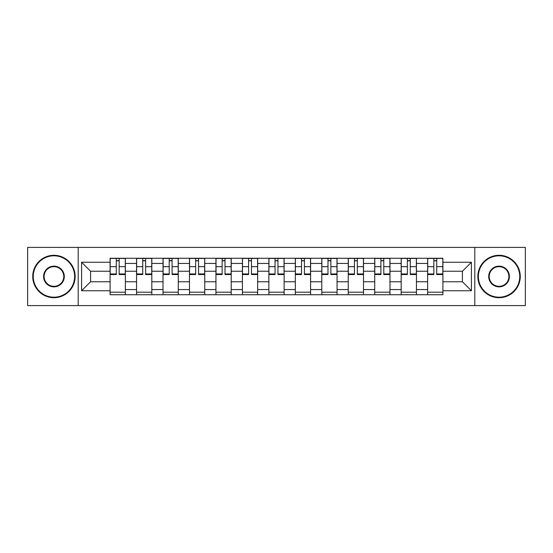 <?xml version="1.0" encoding="UTF-8"?>
<svg xmlns="http://www.w3.org/2000/svg" width="553" height="553" viewBox="0 0 553 553"><rect width="100%" height="100%" fill="white"/><g stroke="black" fill="none" stroke-linecap="round" stroke-linejoin="round"><path stroke-width="0.83" d="M474.799 305.595L525.35 305.595L525.35 247.405L27.65 247.405L27.65 305.595L474.799 305.595L474.799 247.405M136.556 294.735L136.556 263.435L125.358 263.435L125.358 294.735M125.358 263.435L125.358 258.265M136.556 263.435L136.556 258.265M151.819 258.265L151.819 294.735M163.017 294.735L163.017 258.265M178.28 258.265L178.28 294.735M189.479 294.735L189.479 258.265M204.748 258.265L204.748 294.735M215.94 294.735L215.94 258.265M231.209 258.265L231.209 294.735M242.401 294.735L242.401 258.265M257.67 258.265L257.67 294.735M268.869 294.735L268.869 258.265M284.131 258.265L284.131 294.735M295.33 294.735L295.33 258.265M310.599 258.265L310.599 294.735M321.791 294.735L321.791 258.265M337.06 258.265L337.06 294.735M348.252 294.735L348.252 258.265M363.521 258.265L363.521 294.735M374.72 294.735L374.72 258.265M389.983 258.265L389.983 294.735M401.181 294.735L401.181 258.265M416.444 258.265L416.444 294.735M427.642 294.735L427.642 258.265M427.642 281.76L416.444 281.76M401.181 281.76L389.983 281.76M374.72 281.76L363.521 281.76M348.252 281.76L337.06 281.76M321.791 281.76L310.599 281.76M295.33 281.76L284.131 281.76M268.869 281.76L257.67 281.76M242.401 281.76L231.209 281.76M215.94 281.76L204.748 281.76M189.479 281.76L178.28 281.76M163.017 281.76L151.819 281.76M136.556 281.76L125.358 281.76M427.642 271.24L416.444 271.24M401.181 271.24L389.983 271.24M374.72 271.24L363.521 271.24M348.252 271.24L337.06 271.24M321.791 271.24L310.599 271.24M295.33 271.24L284.131 271.24M268.869 271.24L257.67 271.24M242.401 271.24L231.209 271.24M215.94 271.24L204.748 271.24M189.479 271.24L178.28 271.24M163.017 271.24L151.819 271.24M136.556 271.24L125.358 271.24M90.581 281.76L110.088 281.76L110.088 271.24L90.581 271.24L90.581 281.76L81.595 290.747L81.595 262.253L110.088 262.253L110.088 271.24M442.912 271.24L442.912 281.76L462.419 281.76L462.419 271.24L442.912 271.24L442.912 258.265L110.088 258.265L110.088 262.253M442.912 262.253L471.405 262.253L471.405 290.747L442.912 290.747L442.912 281.76M110.088 281.76L110.088 294.735L442.912 294.735L442.912 290.747M110.088 290.747L81.595 290.747M78.201 305.595L78.201 247.405M125.358 292.191L110.088 292.191M116.282 260.809L119.165 260.809M151.819 292.191L136.556 292.191M142.743 260.809L145.626 260.809M178.28 292.191L163.017 292.191M169.211 260.809L172.094 260.809M204.748 292.191L189.479 292.191M195.672 260.809L198.555 260.809M231.209 292.191L215.94 292.191M222.133 260.809L225.016 260.809M257.67 292.191L242.401 292.191M248.594 260.809L251.477 260.809M284.131 292.191L268.869 292.191M275.055 260.809L277.945 260.809M310.599 292.191L295.33 292.191M301.523 260.809L304.406 260.809M337.06 292.191L321.791 292.191M327.984 260.809L330.867 260.809M363.521 292.191L348.252 292.191M354.445 260.809L357.328 260.809M389.983 292.191L374.72 292.191M380.906 260.809L383.789 260.809M416.444 292.191L401.181 292.191M407.374 260.809L410.257 260.809M442.912 292.191L427.642 292.191M433.835 260.809L436.718 260.809M81.595 262.253L90.581 271.24M462.419 281.76L471.405 290.747M462.419 271.24L471.405 262.253M119.165 273.963L125.275 273.963L125.275 274.551L119.165 274.551L119.165 258.438L125.275 258.438L121.881 258.438M125.275 273.963L125.275 258.438M116.282 260.643L119.165 260.643M113.565 258.438L110.178 258.438L110.178 274.551L116.282 274.551L116.282 258.438L113.821 258.438M110.178 258.438L121.625 258.438M145.626 273.963L151.736 273.963L151.736 274.551L145.626 274.551L145.626 258.438L151.736 258.438L148.342 258.438M151.736 273.963L151.736 258.438M142.743 260.643L145.626 260.643M140.033 258.438L136.639 258.438L136.639 274.551L142.743 274.551L142.743 258.438L140.282 258.438M136.639 258.438L148.086 258.438M172.094 273.963L178.197 273.963L178.197 274.551L172.094 274.551L172.094 258.438L178.197 258.438L174.803 258.438M178.197 273.963L178.197 258.438M169.211 260.643L172.094 260.643M166.494 258.438L163.1 258.438L163.1 274.551L169.211 274.551L169.211 258.438L166.75 258.438M163.1 258.438L174.554 258.438M53.945 297.196A20.696 20.696 0 0 0 74.641 276.5A20.696 20.696 0 0 0 53.945 255.804A20.696 20.696 0 0 0 33.249 276.5A20.696 20.696 0 0 0 53.945 297.196M53.945 255.299A21.201 21.201 0 0 1 75.146 276.5A21.201 21.201 0 0 1 53.945 297.701A21.201 21.201 0 0 1 32.738 276.5A21.201 21.201 0 0 1 53.945 255.299M53.945 286.848A10.348 10.348 0 0 1 43.597 276.5A10.348 10.348 0 0 1 53.945 266.152A10.348 10.348 0 0 1 64.293 276.5A10.348 10.348 0 0 1 53.945 286.848M53.945 266.664A9.836 9.836 0 0 0 44.102 276.5A9.836 9.836 0 0 0 53.945 286.336A9.836 9.836 0 0 0 63.782 276.5A9.836 9.836 0 0 0 53.945 266.664M499.055 297.196A20.696 20.696 0 0 0 519.751 276.5A20.696 20.696 0 0 0 499.055 255.804A20.696 20.696 0 0 0 478.359 276.5A20.696 20.696 0 0 0 499.055 297.196M499.055 255.299A21.201 21.201 0 0 1 520.262 276.5A21.201 21.201 0 0 1 499.055 297.701A21.201 21.201 0 0 1 477.854 276.5A21.201 21.201 0 0 1 499.055 255.299M499.055 286.848A10.348 10.348 0 0 1 488.707 276.5A10.348 10.348 0 0 1 499.055 266.152A10.348 10.348 0 0 1 509.403 276.5A10.348 10.348 0 0 1 499.055 286.848M499.055 266.664A9.836 9.836 0 0 0 489.218 276.5A9.836 9.836 0 0 0 499.055 286.336A9.836 9.836 0 0 0 508.898 276.5A9.836 9.836 0 0 0 499.055 266.664M198.555 273.963L204.658 273.963L204.658 274.551L198.555 274.551L198.555 258.438L204.658 258.438L201.271 258.438M204.658 273.963L204.658 258.438M195.672 260.643L198.555 260.643M192.956 258.438L189.561 258.438L189.561 274.551L195.672 274.551L195.672 258.438L193.211 258.438M189.561 258.438L201.016 258.438M225.016 273.963L231.126 273.963L231.126 274.551L225.016 274.551L225.016 258.438L231.126 258.438L227.732 258.438M231.126 273.963L231.126 258.438M222.133 260.643L225.016 260.643M219.417 258.438L216.029 258.438L216.029 274.551L222.133 274.551L222.133 258.438L219.672 258.438M216.029 258.438L227.477 258.438M251.477 273.963L257.587 273.963L257.587 274.551L251.477 274.551L251.477 258.438L257.587 258.438L254.193 258.438M257.587 273.963L257.587 258.438M248.594 260.643L251.477 260.643M245.885 258.438L242.491 258.438L242.491 274.551L248.594 274.551L248.594 258.438L246.133 258.438M242.491 258.438L253.938 258.438M277.945 273.963L284.048 273.963L284.048 274.551L277.945 274.551L277.945 258.438L284.048 258.438L280.654 258.438M284.048 273.963L284.048 258.438M275.055 260.643L277.945 260.643M272.346 258.438L268.952 258.438L268.952 274.551L275.055 274.551L275.055 258.438L272.601 258.438M268.952 258.438L280.399 258.438M304.406 273.963L310.51 273.963L310.51 274.551L304.406 274.551L304.406 258.438L310.51 258.438L307.115 258.438M310.51 273.963L310.51 258.438M301.523 260.643L304.406 260.643M298.807 258.438L295.413 258.438L295.413 274.551L301.523 274.551L301.523 258.438L299.062 258.438M295.413 258.438L306.867 258.438M330.867 273.963L336.971 273.963L336.971 274.551L330.867 274.551L330.867 258.438L336.971 258.438L333.583 258.438M336.971 273.963L336.971 258.438M327.984 260.643L330.867 260.643M325.268 258.438L321.874 258.438L321.874 274.551L327.984 274.551L327.984 258.438L325.523 258.438M321.874 258.438L333.328 258.438M357.328 273.963L363.439 273.963L363.439 274.551L357.328 274.551L357.328 258.438L363.439 258.438L360.044 258.438M363.439 273.963L363.439 258.438M354.445 260.643L357.328 260.643M351.729 258.438L348.342 258.438L348.342 274.551L354.445 274.551L354.445 258.438L351.985 258.438M348.342 258.438L359.789 258.438M383.789 273.963L389.9 273.963L389.9 274.551L383.789 274.551L383.789 258.438L389.9 258.438L386.506 258.438M389.9 273.963L389.9 258.438M380.906 260.643L383.789 260.643M378.197 258.438L374.803 258.438L374.803 274.551L380.906 274.551L380.906 258.438L378.446 258.438M374.803 258.438L386.25 258.438M410.257 273.963L416.361 273.963L416.361 274.551L410.257 274.551L410.257 258.438L416.361 258.438L412.967 258.438M416.361 273.963L416.361 258.438M407.374 260.643L410.257 260.643M404.658 258.438L401.264 258.438L401.264 274.551L407.374 274.551L407.374 258.438L404.914 258.438M401.264 258.438L412.718 258.438M436.718 273.963L442.822 273.963L442.822 274.551L436.718 274.551L436.718 258.438L442.822 258.438L439.435 258.438M442.822 273.963L442.822 258.438M433.835 260.643L436.718 260.643M431.119 258.438L427.725 258.438L427.725 274.551L433.835 274.551L433.835 258.438L431.375 258.438M427.725 258.438L439.179 258.438M401.181 263.435L389.983 263.435M374.72 263.435L363.521 263.435M348.252 263.435L337.06 263.435M321.791 263.435L310.599 263.435M295.33 263.435L284.131 263.435M268.869 263.435L257.67 263.435M242.401 263.435L231.209 263.435M215.94 263.435L204.748 263.435M189.479 263.435L178.28 263.435M163.017 263.435L151.819 263.435M427.642 263.435L416.444 263.435M401.181 289.565L389.983 289.565M374.72 289.565L363.521 289.565M348.252 289.565L337.06 289.565M321.791 289.565L310.599 289.565M295.33 289.565L284.131 289.565M268.869 289.565L257.67 289.565M242.401 289.565L231.209 289.565M215.94 289.565L204.748 289.565M189.479 289.565L178.28 289.565M163.017 289.565L151.819 289.565M136.556 289.565L125.358 289.565M427.642 289.565L416.444 289.565M119.165 266.67L125.275 266.67M110.178 273.963L116.282 273.963M110.178 266.67L116.282 266.67M145.626 266.67L151.736 266.67M136.639 273.963L142.743 273.963M136.639 266.67L142.743 266.67M172.094 266.67L178.197 266.67M163.1 273.963L169.211 273.963M163.1 266.67L169.211 266.67M198.555 266.67L204.658 266.67M189.561 273.963L195.672 273.963M189.561 266.67L195.672 266.67M225.016 266.67L231.126 266.67M216.029 273.963L222.133 273.963M216.029 266.67L222.133 266.67M251.477 266.67L257.587 266.67M242.491 273.963L248.594 273.963M242.491 266.67L248.594 266.67M277.945 266.67L284.048 266.67M268.952 273.963L275.055 273.963M268.952 266.67L275.055 266.67M304.406 266.67L310.51 266.67M295.413 273.963L301.523 273.963M295.413 266.67L301.523 266.67M330.867 266.67L336.971 266.67M321.874 273.963L327.984 273.963M321.874 266.67L327.984 266.67M357.328 266.67L363.439 266.67M348.342 273.963L354.445 273.963M348.342 266.67L354.445 266.67M383.789 266.67L389.9 266.67M374.803 273.963L380.906 273.963M374.803 266.67L380.906 266.67M410.257 266.67L416.361 266.67M401.264 273.963L407.374 273.963M401.264 266.67L407.374 266.67M436.718 266.67L442.822 266.67M427.725 273.963L433.835 273.963M427.725 266.67L433.835 266.67"/></g></svg>
